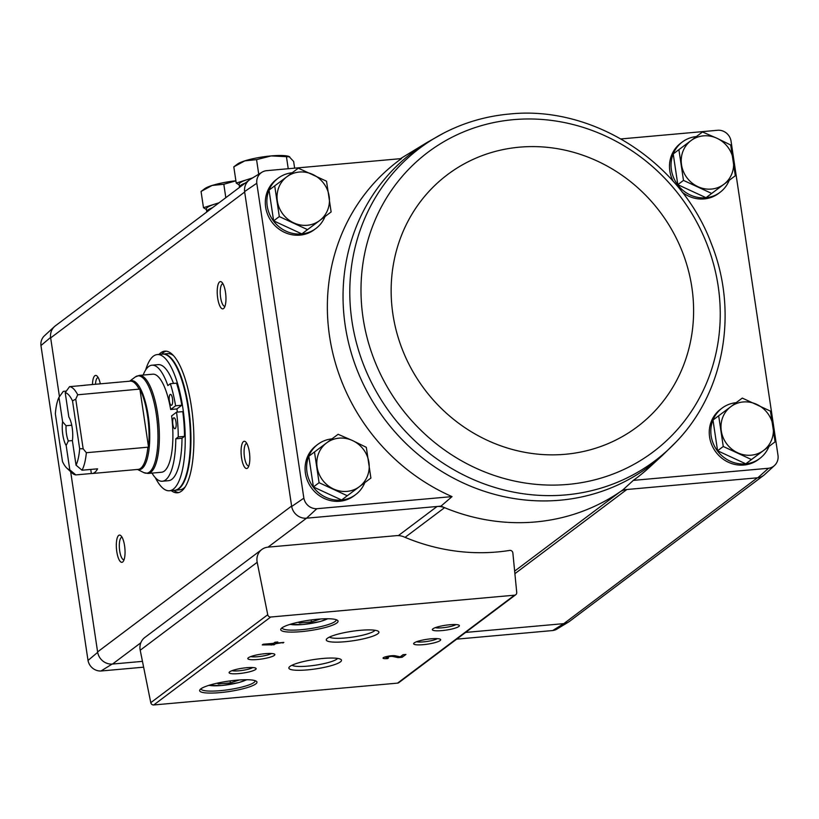 <?xml version="1.0" encoding="UTF-8"?>
<svg xmlns="http://www.w3.org/2000/svg" width="819" height="819" viewBox="0 0 819 819"><rect width="100%" height="100%" fill="white"/><g stroke="black" fill="none" stroke-linecap="round" stroke-linejoin="round"><path stroke-width="1.23" d="M268.028 547.143L396.345 535.657A16.411 15.326 -126.9 0 1 403.962 536.885A200.737 187.531 -126.9 0 0 509.684 550.419A2.733 2.559 -126.9 0 1 512.868 552.968L516.728 592.434A2.733 2.559 -126.9 0 1 514.516 595.188L270.71 617.024A2.733 2.559 -126.9 0 1 267.741 614.731L257.186 562.305A13.677 12.776 -126.9 0 1 261.804 549.518A13.677 12.776 -126.9 0 1 268.028 547.143L306.552 518.181L316.84 508.712L452.027 496.611A198.3 185.258 -126.9 0 1 329.555 336.302A198.3 185.258 -126.9 0 1 401.515 158.589L266.329 170.69A12.346 11.538 -126.9 0 0 262.008 172.205L250.379 179.279A13.677 12.787 53.1 0 0 244.605 191.564L256.797 183.261A12.346 11.538 -126.9 0 1 262.008 172.205M316.84 508.712A12.346 11.538 -126.9 0 1 303.859 498.157L256.797 183.261M325.02 216.533A31.45 29.382 -126.9 0 1 315.909 228.491L314.342 229.658A31.45 29.382 -126.9 0 1 300.02 235.125A31.45 29.382 -126.9 0 1 267.864 215.049A31.45 29.382 -126.9 0 1 276.546 179.381L278.112 178.214A31.45 29.382 -126.9 0 1 292.199 172.768M364.793 482.647A31.45 29.382 -126.9 0 1 355.681 494.594L354.115 495.771A31.45 29.382 -126.9 0 1 339.793 501.238A31.45 29.382 -126.9 0 1 307.637 481.152A31.45 29.382 -126.9 0 1 316.318 445.495L317.874 444.318A31.45 29.382 -126.9 0 1 331.961 438.882M514.639 571.109L619.901 491.963A199.641 186.507 53.1 0 0 622.931 489.854L757.821 477.774L768.519 468.263L633.333 480.374L622.931 489.854M306.552 518.181L440.98 506.142A199.641 186.507 53.1 0 0 444.563 507.667A199.641 186.507 -126.9 0 0 619.901 491.963A16.411 15.326 -126.9 0 1 626.842 489.496L514.895 573.669M398.362 535.606L437.08 506.49A16.411 15.326 -126.9 0 1 444.563 507.667L405.067 537.356M440.98 506.142L452.027 496.611M621.007 138.933L718.007 130.241A12.346 11.538 -126.9 0 1 730.988 140.796L778.05 455.692A12.346 11.538 -126.9 0 1 774.528 465.489A12.346 11.538 -126.9 0 1 768.519 468.263M456.664 639.148L552.671 630.548A12.346 11.538 -126.9 0 0 556.992 629.043L568.621 621.969A13.677 12.787 -126.9 0 1 563.81 623.638L552.671 630.548M142.455 661.373L112.09 664.086L100.993 670.996L143.622 667.178M563.81 623.638L757.37 477.815M465.591 632.432L563.359 623.679A13.677 12.776 -126.9 0 0 569.584 621.304L763.236 475.706M400.43 158.681A199.641 186.507 -126.9 0 1 400.665 158.538L427.242 142.363A196.58 183.651 53.1 0 0 427.242 142.363A196.58 183.651 53.1 0 0 344.584 320.987A196.58 183.651 53.1 0 0 470.464 486.148A196.58 183.651 53.1 0 0 662.52 455.303L649.631 467.137A198.3 185.258 -126.9 0 1 633.333 480.374M768.969 446.447A31.45 29.382 -126.9 0 1 759.858 458.405L758.302 459.572A31.45 29.382 -126.9 0 1 743.969 465.038A31.45 29.382 -126.9 0 1 711.813 444.963A31.45 29.382 -126.9 0 1 720.495 409.295L722.061 408.128A31.45 29.382 -126.9 0 1 736.148 402.682M729.197 180.344A31.45 29.382 -126.9 0 1 720.085 192.291L718.529 193.468A31.45 29.382 -126.9 0 1 704.207 198.925A31.45 29.382 -126.9 0 1 682.196 192.178M673.198 181.306A31.45 29.382 -126.9 0 1 680.732 143.192L682.288 142.015A31.45 29.382 -126.9 0 1 696.375 136.568M774.528 465.489L764.506 474.692A13.677 12.787 -126.9 0 1 757.821 477.774M306.101 518.222A13.677 12.787 -126.9 0 1 291.677 506.5L244.605 191.564M303.859 498.157L291.677 506.5M159.04 354.412A71.099 21.949 84.9 0 1 164.793 351.146A71.099 21.949 84.9 0 1 191.411 406.726A71.099 21.949 84.9 0 1 177.477 492.792A71.099 21.949 84.9 0 1 171.232 490.601M92.465 384.531A13.677 4.218 84.9 0 1 97.031 376.034A13.677 4.218 84.9 0 1 100.317 383.824M225.491 292.301A13.677 4.218 84.9 0 1 224.109 307.995A13.677 4.218 84.9 0 1 217.383 295.608A13.677 4.218 84.9 0 1 221.795 282.227A13.677 4.218 84.9 0 1 225.491 292.301M249.355 451.965A13.677 4.218 84.9 0 1 247.973 467.659A13.677 4.218 84.9 0 1 241.247 455.272A13.677 4.218 84.9 0 1 245.659 441.891A13.677 4.218 84.9 0 1 249.355 451.965M124.58 545.771A13.677 4.218 84.9 0 1 123.198 561.465A13.677 4.218 84.9 0 1 116.482 549.078A13.677 4.218 84.9 0 1 120.895 535.698A13.677 4.218 84.9 0 1 124.58 545.771M112.09 664.086A13.677 12.787 -126.9 0 1 97.666 652.364L70.659 471.672M59.449 396.662L50.594 337.428A13.677 12.787 53.1 0 1 54.494 326.546A13.677 12.787 53.1 0 1 55.764 325.532M100.993 670.996A12.346 11.538 -126.9 0 1 88.012 660.442L40.95 345.546A12.346 11.538 -126.9 0 1 44.472 335.749L54.494 326.546M569.942 621.037A13.677 12.787 -126.9 0 1 568.621 621.969M244.676 192.025L50.665 337.899A13.677 12.776 -126.9 0 1 55.405 325.808L249.058 180.211M140.817 642.792L112.541 664.045A13.677 12.776 -126.9 0 1 97.594 651.904L291.605 506.04M40.95 345.546L50.594 337.428M97.666 652.364L88.012 660.442M274.089 644.809L275.522 643.734L283.855 642.413L276.392 643.079L277.825 641.994L274.928 642.26L273.495 643.335L263.134 644.266L262.254 644.922L274.089 644.809L273.843 643.212L275.143 642.239M387.663 658.568L388.534 657.913A3.501 0.624 171.5 0 1 386.066 657.677A3.501 0.624 171.5 0 1 388.687 656.674A3.501 0.624 171.5 0 1 392.618 656.428L398.157 657.626L402.17 657.268L405.917 654.453L403.009 654.719L400.184 656.838L395.321 655.794A6.562 1.177 171.5 0 0 387.94 656.244A6.562 1.177 171.5 0 0 383.036 658.128A6.562 1.177 171.5 0 0 387.663 658.568L387.571 657.964M317.67 619.215A28.993 5.19 171.5 0 0 281.071 628.716A28.993 5.19 171.5 0 0 310.166 630.558A28.993 5.19 171.5 0 0 337.459 620.29A28.993 5.19 171.5 0 0 317.67 619.215M236.568 680.19A28.993 5.19 171.5 0 0 199.969 689.69A28.993 5.19 171.5 0 0 229.074 691.533A28.993 5.19 171.5 0 0 256.357 681.265A28.993 5.19 171.5 0 0 236.568 680.19M246.519 667.731A13.677 2.447 171.5 0 0 229.259 672.215A13.677 2.447 171.5 0 0 242.987 673.085A13.677 2.447 171.5 0 0 255.856 668.232A13.677 2.447 171.5 0 0 246.519 667.731M265.233 653.664A13.677 2.447 171.5 0 0 247.973 658.138A13.677 2.447 171.5 0 0 261.701 659.008A13.677 2.447 171.5 0 0 274.57 654.166A13.677 2.447 171.5 0 0 265.233 653.664M322.758 658.466A26.607 4.76 171.5 0 0 289.168 667.178A26.607 4.76 171.5 0 0 315.878 668.877A26.607 4.76 171.5 0 0 340.919 659.449A26.607 4.76 171.5 0 0 322.758 658.466M360.186 630.323A26.607 4.76 171.5 0 0 326.597 639.035A26.607 4.76 171.5 0 0 353.306 640.734A26.607 4.76 171.5 0 0 378.347 631.306A26.607 4.76 171.5 0 0 360.186 630.323M431.06 638.81A13.677 2.447 171.5 0 0 413.79 643.294A13.677 2.447 171.5 0 0 427.518 644.164A13.677 2.447 171.5 0 0 440.387 639.311A13.677 2.447 171.5 0 0 431.06 638.81M449.774 624.743A13.677 2.447 171.5 0 0 432.504 629.217A13.677 2.447 171.5 0 0 446.232 630.087A13.677 2.447 171.5 0 0 459.101 625.245A13.677 2.447 171.5 0 0 449.774 624.743M515.765 594.707L398.802 682.657A2.733 2.559 -126.9 0 1 397.553 683.128L153.737 704.964A2.733 2.559 -126.9 0 1 150.778 702.671L140.213 650.245A13.677 12.776 -126.9 0 1 144.83 637.469L261.804 549.518M435.278 627.671A11.302 2.027 171.5 0 0 445.823 627.364A11.302 2.027 171.5 0 0 456.009 624.569M416.564 641.738A11.302 2.027 171.5 0 0 427.108 641.441A11.302 2.027 171.5 0 0 437.295 638.636M329.453 637.08A23.423 4.187 171.5 0 0 352.754 637.08A23.423 4.187 171.5 0 0 375.041 630.272M292.025 665.223A23.423 4.187 171.5 0 0 315.325 665.223A23.423 4.187 171.5 0 0 337.612 658.404M250.747 656.592A11.302 2.027 171.5 0 0 261.292 656.285A11.302 2.027 171.5 0 0 271.468 653.49M232.023 670.659A11.302 2.027 171.5 0 0 242.578 670.362A11.302 2.027 171.5 0 0 252.754 667.557M217.168 683.189L218.407 683.967L230.374 682.892L239.404 679.965M201.013 688.748A27.344 4.894 171.5 0 0 201.013 688.851A27.344 4.894 171.5 0 0 228.788 689.649A27.344 4.894 171.5 0 0 255.108 680.763A27.344 4.894 171.5 0 0 255.088 680.661M298.27 622.215L299.508 622.993L311.476 621.918L320.505 619M282.105 627.774A27.344 4.894 171.5 0 0 282.115 627.876A27.344 4.894 171.5 0 0 309.889 628.675A27.344 4.894 171.5 0 0 336.21 619.799A27.344 4.894 171.5 0 0 336.189 619.686M384.695 657.073A6.562 1.177 171.5 0 0 385.974 657.063M397.973 656.367L398.157 657.626M401.709 655.691L402.17 657.268M401.934 655.671L403.235 654.698M271.089 644.399L271.181 645.075M275.297 642.229L275.522 643.734M282.893 642.495L282.985 643.069M276.259 642.137L276.392 643.079M268.56 644.358L272.625 643.99L268.56 644.358L268.478 643.785M272.532 643.427L272.625 643.99M311.179 619.942L311.476 621.918M299.355 621.979L299.508 622.993M230.078 680.917L230.374 682.892M218.253 682.954L218.407 683.967M124.058 559.746A11.302 3.491 84.9 0 1 123.935 559.766A11.302 3.491 84.9 0 1 119.451 548.812A11.302 3.491 84.9 0 1 121.918 537.244A11.302 3.491 84.9 0 1 122.041 537.233M248.822 465.939A11.302 3.491 84.9 0 1 248.7 465.96A11.302 3.491 84.9 0 1 244.216 455.006A11.302 3.491 84.9 0 1 246.683 443.437A11.302 3.491 84.9 0 1 246.816 443.427M224.969 306.275A11.302 3.491 84.9 0 1 224.846 306.296A11.302 3.491 84.9 0 1 220.362 295.342A11.302 3.491 84.9 0 1 222.829 283.773A11.302 3.491 84.9 0 1 222.952 283.763M95.495 384.265A11.302 3.491 84.9 0 1 98.055 377.569A11.302 3.491 84.9 0 1 98.178 377.569M178.767 492.547A71.099 21.949 84.9 0 1 173.823 490.366M161.63 354.177A71.099 21.949 84.9 0 1 166.103 351.156M735.308 175.747L706.019 197.707L677.804 184.664L673.218 153.931L678.9 149.662L683.486 180.395L711.691 193.438L735.308 175.747L730.712 145.024L716.932 138.257L702.507 131.982L678.9 149.662M720.085 192.291A31.45 29.382 -126.9 0 1 705.763 197.758A31.45 29.382 -126.9 0 1 673.607 177.672A31.45 29.382 -126.9 0 1 682.288 142.015M331.132 211.947L301.832 233.906L273.628 220.854L269.031 190.131L274.713 185.862L279.31 216.585L307.514 229.627L331.132 211.947L326.535 181.214L298.331 168.171L274.713 185.862M315.909 228.491A31.45 29.382 -126.9 0 1 301.576 233.947A31.45 29.382 -126.9 0 1 269.42 213.872A31.45 29.382 -126.9 0 1 278.112 178.214M775.081 441.861L745.781 463.82L717.577 450.767L712.991 420.045L718.672 415.776L723.259 446.498L751.463 459.541L775.081 441.861L770.484 411.128L742.28 398.085L718.672 415.776M759.858 458.405A31.45 29.382 -126.9 0 1 745.536 463.871A31.45 29.382 -126.9 0 1 713.369 443.785A31.45 29.382 -126.9 0 1 722.061 408.128M370.894 478.061L341.605 500.01L313.401 486.967L308.804 456.244L314.486 451.965L319.082 482.698L347.287 495.741L370.894 478.061L366.308 447.328L352.528 440.561L338.104 434.285L314.486 451.965M355.681 494.594A31.45 29.382 -126.9 0 1 341.349 500.061A31.45 29.382 -126.9 0 1 309.193 479.985A31.45 29.382 -126.9 0 1 317.874 444.318M341.605 500.01L347.287 495.741M313.401 486.967L319.082 482.698M368.929 462.448A27.344 25.553 -126.9 0 1 359.418 486.66A27.344 25.553 -126.9 0 1 333.507 488.974A27.344 25.553 -126.9 0 1 317.107 467.086A27.344 25.553 -126.9 0 1 326.617 442.884A27.344 25.553 -126.9 0 1 352.528 440.561A27.344 25.553 -126.9 0 1 368.929 462.448M745.781 463.82L751.463 459.541M717.577 450.767L723.259 446.498M773.105 426.249A27.344 25.553 -126.9 0 1 763.595 450.46A27.344 25.553 -126.9 0 1 737.684 452.784A27.344 25.553 -126.9 0 1 721.283 430.896A27.344 25.553 -126.9 0 1 730.794 406.685A27.344 25.553 -126.9 0 1 756.705 404.371A27.344 25.553 -126.9 0 1 773.105 426.249M301.832 233.906L307.514 229.627M273.628 220.854L279.31 216.585M329.156 196.335A27.344 25.553 -126.9 0 1 319.645 220.546A27.344 25.553 -126.9 0 1 293.734 222.87A27.344 25.553 -126.9 0 1 277.334 200.983A27.344 25.553 -126.9 0 1 286.845 176.771A27.344 25.553 -126.9 0 1 312.756 174.457A27.344 25.553 -126.9 0 1 329.156 196.335M677.804 184.664L683.486 180.395M706.019 197.707L711.691 193.438M733.333 160.145A27.344 25.553 -126.9 0 1 723.822 184.347A27.344 25.553 -126.9 0 1 697.911 186.671A27.344 25.553 -126.9 0 1 681.521 164.783A27.344 25.553 -126.9 0 1 691.031 140.581A27.344 25.553 -126.9 0 1 716.932 138.257A27.344 25.553 -126.9 0 1 733.333 160.145M65.203 392.649A38.831 11.988 84.9 0 1 72.512 400.901L79.648 448.699L83.159 448.812L86.364 452.712A44.308 13.677 84.9 0 1 82.043 470.208L76.034 465.161L72.4 440.806A16.411 5.068 84.9 0 0 68.837 417.004L65.203 392.649L69.554 386.66L85.104 385.268A44.308 13.677 -95.1 0 0 84.275 385.268A44.308 13.677 -95.1 0 0 83.466 385.421M90.745 469.43L91.349 473.515L75.809 474.907L69.799 469.85L66.165 445.495L68.325 440.95L72.43 440.581M66.329 391.083L63.319 391.349L58.968 397.338L62.602 421.693L66.052 425.737L71.734 425.225M82.043 470.208L97.594 468.826A44.308 13.677 -95.1 0 1 92.178 473.515L138.124 469.4A44.308 13.677 84.9 0 0 147.86 447.205L148.567 447.287L139.875 389.076A44.4 13.708 84.9 0 1 147.522 415.694A44.4 13.708 84.9 0 1 148.567 447.287M69.554 386.66A44.308 13.677 84.9 0 1 77.713 394.789L139.875 389.076M91.349 473.515A44.308 13.677 -95.1 0 0 92.178 473.515M75.809 474.907A44.308 13.677 84.9 0 1 72 472.921L66.902 468.181A38.831 11.988 84.9 0 1 62.49 461.588L55.354 413.8A38.831 11.988 84.9 0 1 58.968 397.338M86.364 452.712L147.86 447.205M77.713 394.789L75.737 399.15L72.512 400.901M69.799 469.85A38.831 11.988 84.9 0 1 66.902 468.181M79.648 448.699A38.831 11.988 84.9 0 1 76.034 465.161M66.165 445.495A16.411 5.068 84.9 0 1 62.602 421.693M129.627 381.204L135.248 376.996L139.24 375.399L152.754 374.191A49.222 15.192 -95.1 0 1 170.669 409.5L176.894 408.937A49.222 15.192 84.9 0 1 177.395 412.111M139.24 375.399A49.222 15.192 84.9 0 1 157.668 413.871A49.222 15.192 84.9 0 1 148.024 473.464L161.538 472.246A49.222 15.192 -95.1 0 0 171.632 415.888L176.546 412.182L182.77 411.629A62.357 19.247 -95.1 0 1 184.49 436.384L182.002 438.247A58.251 17.977 84.9 0 1 168.56 480.681L162.346 481.234A58.251 17.977 -95.1 0 0 175.788 438.8L182.002 438.247M145.69 369.912A68.366 21.099 84.9 0 1 157.268 354.566A68.366 21.099 84.9 0 1 182.862 408.005A68.366 21.099 84.9 0 1 169.461 490.755A68.366 21.099 84.9 0 1 155.344 477.712M170.669 409.5L175.594 405.794A62.357 19.247 -95.1 0 0 170.321 383.712L167.834 385.585A58.251 17.977 -95.1 0 0 151.955 365.202L158.169 364.639A58.251 17.977 84.9 0 1 173.485 383.435M176.894 408.937L181.808 405.241A62.357 19.247 -95.1 0 0 176.535 383.159L170.321 383.712M157.268 354.566L162.449 354.105A68.366 21.099 84.9 0 1 188.042 407.545A68.366 21.099 84.9 0 1 174.642 490.294L169.461 490.755M185.258 486.803A68.366 21.099 84.9 0 1 179.822 489.834L174.897 490.264M162.705 354.084L167.629 353.634A68.366 21.099 84.9 0 1 173.515 355.651M175.594 405.794L181.808 405.241M151.955 365.202A58.251 17.977 -95.1 0 0 143.182 375.051M151.965 473.106A58.251 17.977 -95.1 0 0 162.346 481.234M175.788 438.8L178.266 436.936L184.49 436.384M178.266 436.936A62.357 19.247 -95.1 0 0 176.546 412.182M175.225 428.572A5.467 1.689 -95.1 0 0 176.054 422.584A5.467 1.689 -95.1 0 0 173.945 417.803A5.467 1.689 -95.1 0 0 172.748 423.403A5.467 1.689 -95.1 0 0 174.918 428.695A5.467 1.689 -95.1 0 0 175.225 428.572M171.724 405.159A5.467 1.689 -95.1 0 0 172.553 399.17A5.467 1.689 -95.1 0 0 170.444 394.379A5.467 1.689 -95.1 0 0 169.246 399.979A5.467 1.689 -95.1 0 0 171.417 405.282A5.467 1.689 -95.1 0 0 171.724 405.159M83.159 448.812L75.737 399.15M68.325 440.95A13.442 4.146 84.9 0 1 66.052 425.737M218.765 202.979A27.344 4.894 171.5 0 0 214.865 204.105L219.031 202.784M206.429 209.562L203.481 207.709L214.865 204.105A27.344 4.894 171.5 0 0 206.347 209.07L206.746 211.732A27.344 4.894 171.5 0 0 206.818 211.967M212.438 207.739A27.344 4.894 171.5 0 0 206.746 211.732M235.903 180.835L223.812 184.255L212.08 185.473L201.054 191.451L203.481 207.709M225.819 197.686L223.812 184.255M235.892 180.784A27.344 4.894 171.5 0 0 212.08 185.473A27.344 4.894 171.5 0 0 204.719 188.708L201.085 191.431M252.16 178.194A27.344 4.894 171.5 0 0 247.614 179.484L252.672 177.877M239.179 184.94L236.23 183.077L247.614 179.484A27.344 4.894 171.5 0 0 239.107 184.449L239.496 187.111A27.344 4.894 171.5 0 0 239.568 187.346M245.188 183.118A27.344 4.894 171.5 0 0 239.496 187.111M294.635 168.161L293.642 161.476L288.994 156.48A27.344 4.894 171.5 0 0 288.81 156.419A27.344 4.894 171.5 0 0 271.161 155.917L256.562 159.633L244.83 160.852L233.804 166.83L236.23 183.077M289.701 156.838L271.161 155.917A27.344 4.894 171.5 0 0 244.83 160.852A27.344 4.894 171.5 0 0 237.469 164.087L233.835 166.81M288.237 168.734L286.476 156.951M258.732 174.191L256.562 159.633M153.737 704.964L270.71 617.024M397.553 683.128L514.516 595.188M140.213 650.245L257.186 562.305M150.778 702.671L267.741 614.731M209.07 685.298A20.516 3.665 171.5 0 0 228.051 684.715A20.516 3.665 171.5 0 0 246.376 679.719M290.172 624.324A20.516 3.665 171.5 0 0 309.152 623.74A20.516 3.665 171.5 0 0 327.477 618.754M392.506 655.681L392.618 656.428M662.52 455.303A196.58 183.651 53.1 0 0 662.53 455.303L676.095 441.953C724.58 392.045 738.677 311.425 711.261 243.448C680.784 161.671 592.854 105.108 509.367 114.036C486.128 116.155 464.291 122.492 443.837 133.036A195.618 182.75 53.1 0 0 443.837 133.036A195.618 182.75 53.1 0 0 391.206 414.373A195.618 182.75 53.1 0 0 676.095 441.953M513.37 119.666A187.418 175.082 53.1 0 0 400.481 406.992A187.418 175.082 53.1 0 0 708.015 379.453A187.418 175.082 53.1 0 0 513.37 119.666M519.43 147.174A157.801 147.41 53.1 0 0 424.385 389.086A157.801 147.41 53.1 0 0 683.312 365.898A157.801 147.41 53.1 0 0 519.43 147.174M84.275 385.268L130.221 381.152A44.308 13.677 84.9 0 1 139.199 389.281M129.76 381.193A44.666 13.79 84.9 0 1 148.198 415.581A44.666 13.79 84.9 0 1 137.664 469.441M135.248 376.996A48.864 15.08 84.9 0 1 156.275 414.066A48.864 15.08 84.9 0 1 143.806 472.604L148.024 473.464M162.971 354.054A68.366 21.099 84.9 0 1 188.554 407.493A68.366 21.099 84.9 0 1 175.164 490.253M208.64 685.431L221.826 685.513L238.779 682.606L246.826 679.729M289.742 624.457L302.928 624.539L319.871 621.631L327.917 618.754M385.923 656.695L386.066 657.677M427.252 142.363L443.837 133.026M137.531 469.461L143.806 472.604"/></g></svg>
